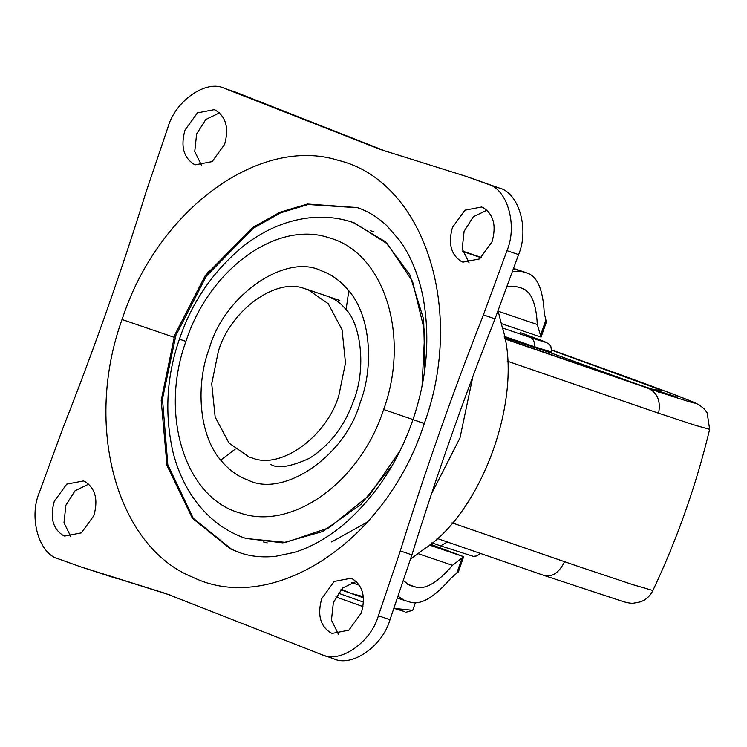<?xml version="1.0" encoding="UTF-8"?>
<svg xmlns="http://www.w3.org/2000/svg" width="747" height="747" viewBox="0 0 747 747"><rect width="100%" height="100%" fill="white"/><g stroke="black" fill="none" stroke-linecap="round" stroke-linejoin="round"><path stroke-width="1.12" d="M639.012 384.901L551.846 353.256L640.524 385.405M224.576 144.432C229.096 128.391 226.126 116.999 215.659 110.276L214.156 109.678L197.46 112.872L185.023 130.043C180.503 146.085 183.482 157.477 193.949 164.2L195.443 164.798L212.139 161.604L224.576 144.432M219.553 112.844L205.798 119.492L196.629 133.984L194.734 151.529L201.653 165.573M492.049 241.748C496.568 225.706 493.59 214.324 483.122 207.591L481.628 206.994L464.933 210.187L452.486 227.359C447.976 243.41 450.945 254.792 461.413 261.515L462.907 262.122L479.602 258.92L492.049 241.748M487.025 210.159L473.262 216.807L464.102 231.299L462.197 248.854L469.125 262.897M93.833 515.701C98.352 499.659 95.383 488.267 84.915 481.544L83.412 480.947L66.716 484.14L54.279 501.312C49.76 517.354 52.738 528.736 63.206 535.468L64.7 536.066L81.395 532.872L93.833 515.701M88.809 484.103L75.055 490.76L65.885 505.252L63.99 522.797L70.909 536.841M361.305 613.016C365.825 596.974 362.846 585.583 352.379 578.86L350.885 578.262L334.189 581.455L321.742 598.627C317.232 614.669 320.202 626.061 330.669 632.784L332.163 633.381L348.858 630.188L361.305 613.016M356.282 581.427L342.518 588.076L333.358 602.568L331.453 620.113L338.382 634.156M386.442 151.529L236.117 92.311L224.511 88.37C206.545 79.163 175.424 100.574 167.935 127.298L146.029 192.138C121.238 271.871 93.534 350.548 62.907 428.162L39.358 492.404C28.461 517.886 39.152 554.507 58.78 558.989L80.293 566.712L165.694 593.491L321.817 654.689L334.021 658.845M333.423 658.63C351.389 667.837 382.511 646.426 389.999 619.702L411.905 554.862C436.696 475.129 464.401 396.452 495.018 318.838L518.577 254.596C529.464 229.114 518.782 192.493 499.155 188.011L466.035 176.348L380.634 149.568L224.511 88.37L236.117 92.311M171.493 595.471L105.682 574.76M80.293 566.712L117.288 578.701M495.018 318.838L483.412 314.898L506.97 250.656C517.858 225.174 507.176 188.552 487.548 184.07L466.035 176.357M483.412 314.898C452.794 392.511 425.09 471.189 400.299 550.922L378.393 615.761C370.904 642.485 339.782 663.896 321.817 654.689M357.682 207.741L308.025 204.51L280.573 212.848L253.373 228.208L206.256 276.194L175.862 335.478L162.472 398.935L167.823 464.755L193.221 518.231L231.719 549.372L240.506 552.92M245.866 538.438L282.88 542.864L322.648 531.528L360.969 504.393L392.147 465.596M424.819 369.326L423.68 319.436L409.804 274.691L385.349 241.683L353.116 222.494M252.878 458.228L249.143 457.043L229.021 443.092L215.155 417.031L211.718 383.781L218.329 351.445C229.759 311.378 275.344 277.193 304.337 288.529L308.063 289.715L328.185 303.655L342.061 329.726L345.488 362.967L338.877 395.303C327.447 435.38 281.862 469.564 252.878 458.228M267.211 542.882L263.551 541.977M367.571 521.966L331.621 541.93M498.165 311.219L537.289 324.506C536.243 303.179 530.968 291.031 521.462 288.062L522.144 288.277M507.11 286.857L516.102 286.568L521.462 288.062M498.09 310.901L502.049 326.504C524.375 394.192 483.01 511.63 423.502 549.549L410.551 559.129M537.289 324.506L540.996 337.056M546.337 321.892L544.236 313.03C543.078 289.547 537.27 276.166 526.803 272.898L513.731 268.462L527.55 273.131L521.443 271.404L512.685 271.413M430.3 544.189L463.663 556.683L458.35 571.978M429.292 545.021L463.663 556.683L452.477 565.32L418.012 553.62M397.581 598.188L410.785 602.334C421.476 604.977 434.829 596.956 450.824 578.271L458.322 571.847M501.321 323.6L541.043 337.084L546.431 321.882M452.477 565.32C437.957 582.287 425.837 589.57 416.126 587.17L410.084 585.461L403.501 580.755M404.678 600.597L398.226 596.33M208.404 271.236L206.293 276.138M335.861 596.9L362.977 606.601M338.195 593.118L363.49 602.129M393.548 608.226L404.239 611.466M340.856 589.785L363.453 597.796M341.351 589.252L350.838 593.342L363.35 596.657M394.033 608.385L412.746 610.299L405.966 612.241M412.746 610.299L415.36 602.885M552.154 355.208L550.8 346.01L548.345 343.461L520.454 332.639C550.838 343.751 554.115 345.357 530.267 337.457L502.404 327.942M530.267 337.457C533.61 339.073 534.908 342.117 534.152 346.589L504.216 336.374M551.856 352.164L534.152 346.589M551.837 353.191L504.421 337.485M658.77 392.259L662.113 390.476L653.167 389.598L504.636 338.671L640.3 385.331L677.51 397.18M552.052 350.315L662.113 390.476M648.536 388.44C657.509 392.866 660.871 401.13 658.602 413.231L695.709 425.445L709.65 429.338L707.148 412.802L704.29 408.982L699.435 405.033L693.674 402.194L671.516 393.538L552.042 350.091L622.979 375.638C662.72 390.083 686.549 399.085 694.477 402.633C698.277 404.734 682.963 400.009 648.536 388.44L504.673 338.895M658.602 413.231L507.204 361.118M709.65 429.338C696.269 485.018 677.352 538.736 652.887 590.513L632.485 584.537L580.942 567.346L452.019 522.835M564.545 561.763C559.036 572.706 552.276 577.291 544.274 575.526L436.939 538.382M652.887 590.513C650.338 595.807 646.23 599.589 640.553 601.839L633.251 603.249C630.888 603.38 627.611 602.857 623.409 601.652L544.274 575.526M440.562 545.861L431.859 542.873L440.562 545.861M447.322 542.014L440.627 545.88L473.365 556.366L476.875 555.917L480.405 553.527M327.812 296.4L327.793 296.391C334.759 298.772 340.856 303.189 346.066 309.632L348.83 290.798C371.147 316.467 373.883 367.44 360.11 402.885C345.263 455.847 283.571 498.286 247.939 480.05C237.957 476.586 228.881 469.947 220.71 460.143C198.394 434.474 195.658 383.5 209.431 348.055C224.277 295.084 285.97 252.645 321.602 270.89C331.584 274.354 340.66 280.993 348.83 290.798M235.249 449.106L220.71 460.143M282.217 110.369L270.61 106.438M499.155 188.011L487.548 184.07M518.577 254.596L506.97 250.656M411.905 554.862L400.299 550.922M389.999 619.702L378.393 615.761M424.287 423.558L423.381 426.182C385.116 542.173 272.16 616.032 192.511 577.132C116.541 546.449 83.589 425.986 122.041 319.501L122.947 316.877C158.878 208.973 259.769 135.599 338.195 160.325C423.894 180.83 465.913 309.295 424.287 423.558C409.907 418.6 409.524 418.432 423.147 423.045M383.65 409.515C410.514 335.655 384.126 252.505 329.166 237.817C277.641 220.076 210.262 268.192 186.489 339.708L185.891 341.426C159.027 415.285 185.415 498.436 240.375 513.124C291.9 530.865 359.279 482.749 383.052 411.233L383.65 409.515L413.315 419.655M351.706 222.027L354.685 223.054L387.291 243.774L412.577 281.442L424.754 331.789L422.064 385.891M185.891 341.426C177.674 338.587 177.45 338.494 185.237 341.127M400.037 450.786L369.373 495.186L329.025 527.812L285.746 542.387L246.08 538.512M230.571 548.98L239.974 552.743C250.488 556.459 262.346 557.654 275.54 556.338L294.085 552.435C310.883 547.411 327.812 537.765 344.853 523.507C375.918 495.999 398.618 461.375 412.96 419.618C427.321 377.422 430.524 335.748 422.55 294.598C417.713 272.898 410.15 254.942 399.888 240.739L386.75 225.603C377.319 216.938 367.449 210.925 357.141 207.554L307.437 204.024L279.901 212.26L252.598 227.555L205.238 275.606L174.714 335.086L161.193 400.401L166.973 465.512L192.381 518.241L230.571 548.98M173.958 337.252L122.041 319.501M545.814 320.314L540.324 335.879M462.272 557.523L456.79 573.098M410.775 585.667L409.421 585.209M416.126 587.17L407.442 584.219M462.692 251.459L481.18 257.734M513.637 268.752L521.443 271.404M472.888 376.488L459.984 437.938L431.551 493.72M481.46 257.51L462.617 251.113M346.066 309.632C359.139 321.901 368.243 366.506 352.388 404.015C343.517 427.471 329.222 445.557 309.529 458.275C290.415 466.894 277.492 468.929 270.769 464.391M353.322 222.569L352.901 222.419C340.371 218.133 327.018 216.481 312.853 217.489C288.622 219.525 265.633 228.927 243.886 245.707C213.502 270.61 192.007 301.76 179.411 339.175C166.497 376.376 164.377 414.127 173.052 452.411C180.027 479.49 192.661 501.33 210.934 517.951C221.551 527.345 233.12 534.152 245.66 538.363M339.82 300.481L307.12 289.378M370.531 230.692L373.93 231.841M351.323 582.492L359.559 585.284M462.608 251.085L481.479 257.491"/></g></svg>
